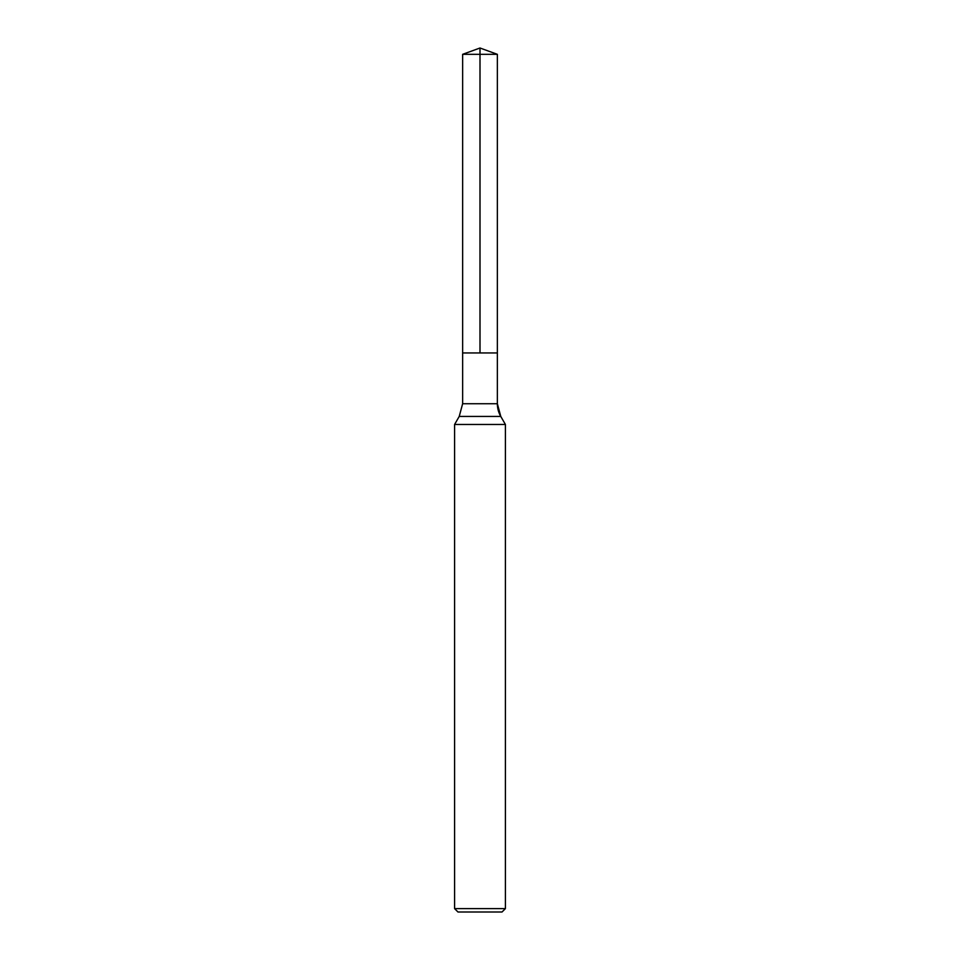 <?xml version="1.0" encoding="UTF-8"?>
<svg xmlns="http://www.w3.org/2000/svg" width="960" height="960" viewBox="0 0 960 960"><rect width="100%" height="100%" fill="white"/><g stroke="black" fill="none" stroke-linecap="round" stroke-linejoin="round"><path stroke-width="1.44" d="M454.584 908.616L505.416 908.616L502.02 912L457.98 912L454.584 908.616L454.584 424.476L505.416 424.476L500.772 416.436L505.416 424.476L505.416 908.616L505.416 424.476M462.636 54.324L497.364 54.324L497.364 352.944L480 352.944L480 48L462.636 54.324L462.636 352.944L497.364 352.944L462.636 352.944L462.636 403.728L459.228 416.436L454.584 424.476M497.364 352.944L497.364 54.324L497.364 403.728L497.364 54.324L480 48L497.364 54.324L480 48L497.364 54.324L480 54.324M462.636 403.728L497.364 403.728A25.416 25.416 0 0 0 500.772 416.436L459.228 416.436M497.364 403.728L500.772 416.436M502.02 912L505.416 908.616"/></g></svg>
